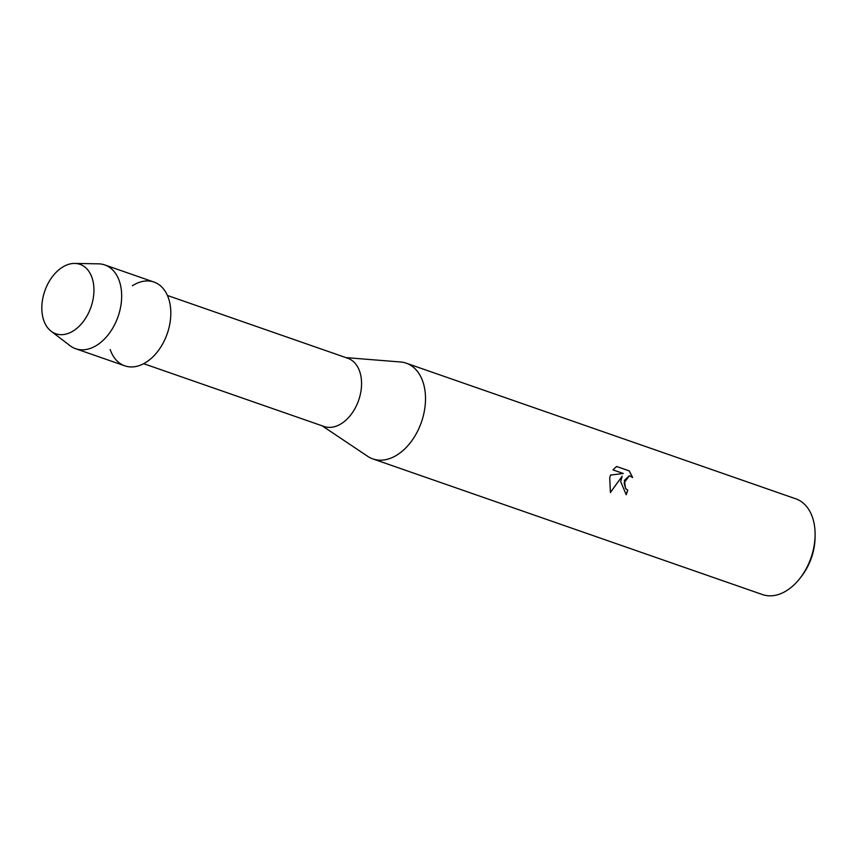 <?xml version="1.0" encoding="UTF-8"?>
<svg xmlns="http://www.w3.org/2000/svg" width="858" height="858" viewBox="0 0 858 858"><rect width="100%" height="100%" fill="white"/><g stroke="black" fill="none" stroke-linecap="round" stroke-linejoin="round"><path stroke-width="1.29" d="M92.803 300.568A36.755 24.442 -70.8 0 0 75.515 263.46A36.755 24.442 -70.8 0 0 42.964 297.533A36.755 24.442 -70.8 0 0 60.253 334.652A36.755 24.442 -70.8 0 0 92.803 300.568A36.755 24.442 -70.8 0 0 74.753 263.427A36.755 24.442 -70.8 0 0 42.964 297.533A36.755 24.442 -70.8 0 0 51.148 331.242A36.755 24.442 -70.8 0 0 92.803 300.568M110.189 349.517A44.359 29.504 -70.8 0 0 140.712 365.058A44.359 29.504 -70.8 0 0 169.444 325.772A44.359 29.504 -70.8 0 0 132.379 285.778M143.672 363.685L324.077 426.49A36.111 24.024 -70.8 0 0 360.446 393.876A36.111 24.024 -70.8 0 0 347.833 358.279L167.417 295.463M322.125 425.815L367.707 456.327A50.686 33.719 -70.8 0 0 372.898 458.923A50.686 33.719 -70.8 0 0 423.938 413.148A50.686 33.719 -70.8 0 0 406.231 363.181A50.686 33.719 -70.8 0 0 400.547 361.99L345.881 357.604M626.136 494.68A50.558 33.634 -70.8 0 0 627.648 490.1L627.734 490.1A50.686 33.719 109.2 0 1 626.222 494.712L620.688 481.649L622.168 476.179L610.381 492.535M372.898 458.923L762.494 594.573A50.686 33.719 -70.8 0 0 799.967 578.313A50.686 33.719 -70.8 0 0 813.523 548.788A50.686 33.719 -70.8 0 0 815.1 534.834A50.686 33.719 -70.8 0 0 795.827 498.83L406.231 363.181M610.392 492.524L609.738 477.842L610.521 475.064L623.283 473.487L612.998 469.905L616.602 466.484L629.289 470.892L632.646 477.509L629.364 475.74L624.098 482.839L625.621 488.545L627.734 490.1M799.967 578.313L801.458 576.394A45.624 30.352 -70.8 0 0 813.663 549.828A45.624 30.352 -70.8 0 0 815.079 537.269L815.1 534.834M627.648 490.1L625.536 488.545L624.41 480.373L629.279 475.729M632.518 477.37L629.193 470.892L616.58 466.495M610.36 492.46L622.168 476.179M51.148 331.242L70.024 345.677A44.359 29.504 -70.8 0 0 75.643 348.723A44.359 29.504 -70.8 0 0 120.292 308.666A44.359 29.504 -70.8 0 0 104.805 264.94A44.359 29.504 -70.8 0 0 98.509 263.835L74.753 263.427M75.643 348.723L124.785 365.83A44.359 29.504 -70.8 0 0 169.444 325.772A44.359 29.504 -70.8 0 0 153.957 282.057L104.805 264.94"/></g></svg>
